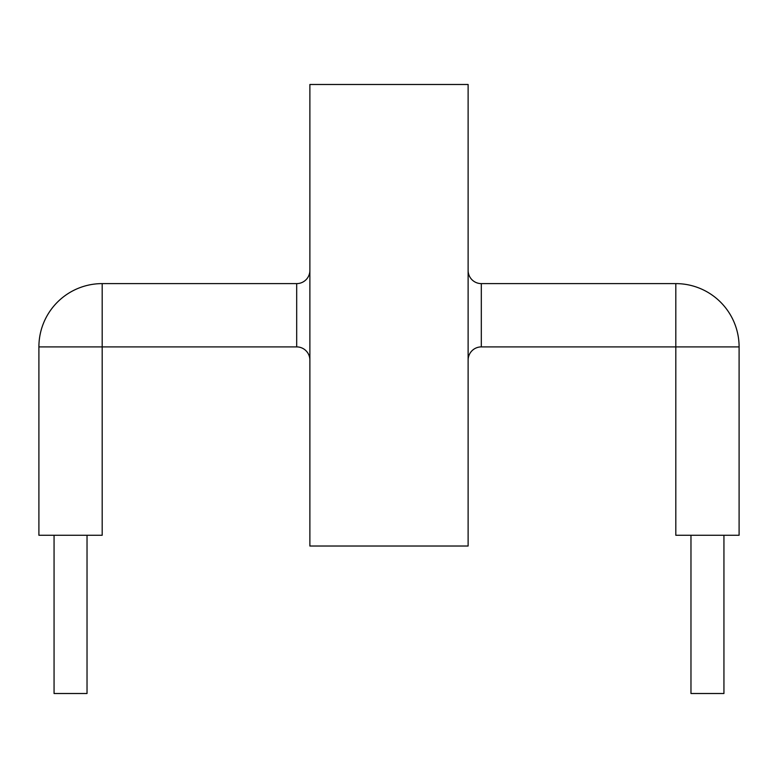 <?xml version="1.0" encoding="UTF-8"?>
<svg xmlns="http://www.w3.org/2000/svg" width="778" height="778" viewBox="0 0 778 778"><rect width="100%" height="100%" fill="white"/><g stroke="black" fill="none" stroke-linecap="round" stroke-linejoin="round"><path stroke-width="1.17" d="M309.877 84.491L309.877 546.02L468.123 546.02L468.123 84.491L309.877 84.491M468.123 360.088A13.187 13.187 180 0 1 481.31 346.9L675.81 346.9L675.81 283.61L481.31 283.61L481.31 346.9M468.123 270.423A13.187 13.187 -0 0 0 481.31 283.61M309.877 270.423A13.187 13.187 0 0 1 296.69 283.61L102.19 283.61A63.29 63.29 0 0 0 38.9 346.9L38.9 535.264L102.19 535.264L102.19 283.61M309.877 360.088A13.187 13.187 180 0 0 296.69 346.9L38.9 346.9M739.1 346.9L675.81 346.9L675.81 535.264L739.1 535.264L739.1 346.9A63.29 63.29 0 0 0 675.81 283.61M690.971 535.264L690.971 693.509L723.939 693.509L723.939 535.264M54.061 535.264L54.061 693.509L87.029 693.509L87.029 535.264M296.69 346.9L296.69 283.61"/></g></svg>
